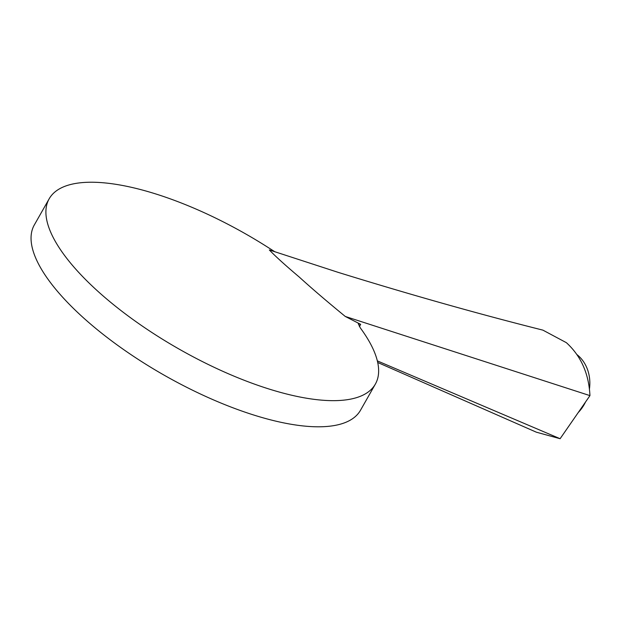 <?xml version="1.0" encoding="UTF-8"?>
<svg xmlns="http://www.w3.org/2000/svg" width="621" height="621" viewBox="0 0 621 621"><rect width="100%" height="100%" fill="white"/><g stroke="black" fill="none" stroke-linecap="round" stroke-linejoin="round"><path stroke-width="0.93" d="M375.363 384.096L360.514 410.233A187.573 66.501 -150.4 0 1 164.565 375.41A187.573 66.501 -150.4 0 1 34.326 224.934L49.175 198.798A187.573 66.501 -150.4 0 0 138.211 323.238A187.573 66.501 -150.4 0 0 336.908 400.599A187.573 66.501 29.6 0 0 375.363 384.096A187.573 66.501 29.6 0 0 360.343 327.935L358.263 323.727L360.669 324.341L359.396 326.584M49.175 198.798A187.573 66.501 -150.4 0 1 87.623 182.287A187.573 66.501 29.6 0 1 269.39 248.284L274.8 251.73M377.708 362.485L536.365 432.193L560.111 438.713L589.95 395.624C588.848 373.632 580.984 355.98 566.368 342.668L542.894 330.131C479.303 314.164 411.094 294.921 338.266 272.394L269.343 249.952C275.219 256.124 285.202 265.167 299.291 277.082C311.726 288.392 327.057 301.519 345.276 316.454L360.669 324.341M560.111 438.713L377.335 360.886M589.95 395.624L345.276 316.454M576.901 354.56A37.516 32.199 103.8 0 1 589.453 388.948M585.525 402.02A37.516 32.199 103.8 0 1 582.25 407.632A37.516 32.199 103.8 0 1 578.205 412.577"/></g></svg>
